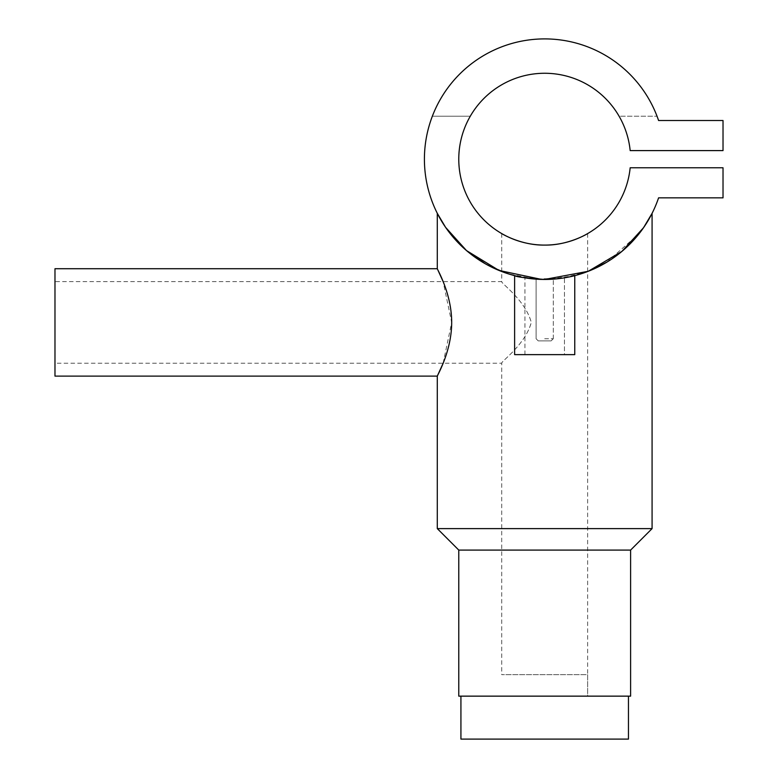 <?xml version="1.0" encoding="UTF-8"?>
<svg xmlns="http://www.w3.org/2000/svg" width="778" height="778" viewBox="0 0 778 778"><rect width="100%" height="100%" fill="white"/><g stroke="black" fill="none" stroke-linecap="round" stroke-linejoin="round"><path stroke-width="0.58" stroke-dasharray="3.89 2.92" d="M485.316 263.781L508.229 273.798L534.583 279.03L562.008 278.203L587.643 271.532L587.643 696.145L501.732 696.145L587.643 696.145L501.732 696.145L587.643 696.145L587.643 674.662L501.732 674.662L587.643 674.662M501.732 233.585L501.732 281.607L54.975 281.607L54.975 363.229L501.732 363.229C500.672 361.673 525.422 344.79 531.277 322.335C525.267 300.007 500.701 283.134 501.732 281.607C500.662 283.153 525.422 300.036 531.277 322.491C525.257 344.839 500.711 361.673 501.732 363.229L501.732 674.662M460.926 696.145L628.459 696.145L460.926 696.145M628.459 739.1L460.926 739.1M544.688 338.741L553.284 338.741L544.688 338.741M536.1 279.156L536.1 338.741L538.25 340.89L551.135 340.89L538.25 340.89L544.688 340.89L538.25 340.89L536.1 338.741L536.1 279.156L544.688 279.458C555.774 279.127 555.774 279.127 544.688 279.458C555.774 279.127 555.774 279.127 544.688 279.458C519.198 277.688 519.198 277.688 544.688 279.458C533.601 279.127 533.601 279.127 544.688 279.458C533.601 279.127 533.601 279.127 544.688 279.458C570.186 277.688 570.186 277.688 544.688 279.458C570.186 277.688 570.186 277.688 544.688 279.458C533.601 279.127 533.601 279.127 544.688 279.458C533.601 279.127 533.601 279.127 544.688 279.458C570.186 277.688 570.186 277.688 544.688 279.458C570.186 277.688 570.186 277.688 544.688 279.458C526.424 278.203 516.398 276.929 514.618 275.636C516.378 276.929 526.395 278.203 544.688 279.458C555.774 279.127 555.774 279.127 544.688 279.458C555.774 279.127 555.774 279.127 544.688 279.458C519.189 277.688 519.189 277.688 544.688 279.458C519.189 277.688 519.189 277.688 544.688 279.458C562.951 278.203 572.978 276.929 574.757 275.636C573.007 276.929 562.98 278.203 544.688 279.458C562.951 278.203 572.978 276.929 574.757 275.636C573.007 276.929 562.98 278.203 544.688 279.458C526.414 278.203 516.388 276.929 514.618 275.636C516.388 276.929 526.414 278.203 544.688 279.458C526.414 278.203 516.388 276.929 514.618 275.636C516.388 276.929 526.414 278.203 544.688 279.458L564.449 277.824L564.449 354.632L524.926 354.632L574.757 354.632L514.618 354.632L564.449 354.632L564.449 277.824M544.561 279.458L541.546 279.419M587.643 271.532L587.643 233.585M657.04 116.223A120.279 120.279 0 0 0 432.344 116.223A120.279 120.279 0 0 1 657.04 116.223L619.094 116.223A85.911 85.911 0 0 0 470.282 116.223A85.911 85.911 0 0 1 619.094 116.223L657.04 116.223M658.587 120.522A120.279 120.279 0 0 0 473.569 62.182A120.279 120.279 0 0 0 473.569 256.176A120.279 120.279 0 0 0 658.587 197.845L723.025 197.845L723.025 167.776L630.17 167.776A85.911 85.911 0 0 1 499.272 232.107A85.911 85.911 0 0 1 499.272 86.251A85.911 85.911 0 0 1 630.17 150.592L723.025 150.592L723.025 120.522L658.587 120.522M437.294 213.347L445.862 227.74L467.403 251.343M606.733 262.225L639.253 233.507L648.482 219.96L652.081 213.347M566.024 277.551L572.491 276.2M514.618 275.636L514.618 354.632L574.757 354.632L574.757 275.636L547.391 279.428M652.081 528.612L437.294 528.612M443.129 363.229L451.687 322.5L443.129 281.607M630.608 696.145L458.777 696.145M630.608 550.085L458.777 550.085M54.975 363.229L54.975 281.607M54.975 268.721L54.975 376.114M544.688 354.632L524.926 354.632L544.688 354.632M544.688 340.89L551.135 340.89L544.688 340.89M432.344 116.223L470.282 116.223L432.344 116.223M553.284 338.741L553.284 279.156L553.284 338.741L551.135 340.89L553.284 338.741M524.926 354.632L524.926 277.824L524.926 354.632"/><path stroke-width="1.17" d="M460.926 696.145L460.926 739.1L628.459 739.1L628.459 696.145M572.491 276.2L574.757 275.636L574.757 354.632L514.618 354.632L514.618 275.636M544.688 279.458C526.424 278.203 516.398 276.929 514.618 275.636C516.378 276.929 526.395 278.203 544.688 279.458L547.391 279.428M443.129 281.607L437.294 268.721C436.75 268.449 451.697 293.238 451.687 322.355C451.717 351.598 436.74 376.387 437.294 376.114L54.975 376.114L54.975 268.721L437.294 268.721L437.294 213.347L445.57 227.322L466.489 250.574L498.999 270.443L541.546 279.419M630.608 550.085L630.608 696.145L458.777 696.145L458.777 550.085L630.608 550.085L652.081 528.612L652.081 213.347L643.503 227.76L621.885 251.42L588.256 271.289L544.561 279.458M458.777 550.085L437.294 528.612L652.081 528.612M437.294 528.612L437.294 376.114L443.129 363.229M587.643 233.585C587.886 233.585 568.096 245.537 544.726 245.089C521.26 245.547 501.489 233.575 501.732 233.585C501.47 233.575 521.299 245.547 544.658 245.089C568.173 245.537 587.915 233.556 587.643 233.585M587.643 271.532L606.733 262.225M658.587 120.522A120.279 120.279 0 0 0 473.569 62.182A120.279 120.279 0 0 0 473.569 256.176A120.279 120.279 0 0 0 658.587 197.845L723.025 197.845L723.025 167.776L630.17 167.776A85.911 85.911 0 0 1 499.272 232.107A85.911 85.911 0 0 1 499.272 86.251A85.911 85.911 0 0 1 630.17 150.592L723.025 150.592L723.025 120.522L658.587 120.522M467.403 251.343L485.316 263.781M564.449 277.824L566.024 277.551M536.1 279.156L524.926 277.824"/></g></svg>
